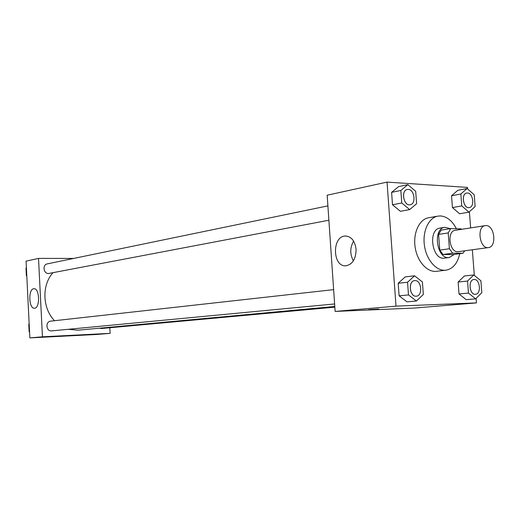 <?xml version="1.0" encoding="UTF-8"?>
<svg xmlns="http://www.w3.org/2000/svg" width="520" height="520" viewBox="0 0 520 520"><rect width="100%" height="100%" fill="white"/><g stroke="black" fill="none" stroke-linecap="round" stroke-linejoin="round"><path stroke-width="0.78" d="M486.076 225.569C494.65 225.303 496.997 246.974 488.449 247.592C479.681 249.353 476.34 226.434 485.251 225.622L486.076 225.569M488.449 247.592L458.374 251.654C449.612 253.396 446.368 231.147 455.26 230.315L485.251 225.622M462.988 253.253L453.336 254.534L443.014 254.494L439.764 250.094L438.581 234.416L448.195 232.928L449.397 248.749L452.654 253.195L462.988 253.253L464.704 250.796M448.195 232.928L450.781 228.592L461.116 228.878L461.572 229.327M438.581 234.416L441.175 230.119L450.781 228.592M450.326 228.664L444.893 227.305C432.237 228.527 436.82 259.942 449.293 257.498L454.304 254.41M449.293 257.498L444.535 258.115C432.068 260.559 427.505 229.294 440.154 228.072L444.893 227.305M439.764 250.094L449.397 248.749M443.014 254.494L452.654 253.195M459.765 253.682C457.554 263.393 452.92 268.899 445.868 270.199C436.553 271.44 426.491 260.124 424.457 245.7C422.292 231.303 428.701 217.581 437.983 216.112L440.479 215.943C446.94 216.508 452.25 220.772 456.411 228.748M445.868 270.199L436.469 271.31C427.161 272.545 417.131 261.346 415.11 247.065C412.971 232.797 419.387 219.2 428.662 217.731L437.983 216.112M467.63 188.962L467.506 187.401L387.043 182.104L396.012 306.144L476.45 302.906L476.099 298.402M474.318 275.373L472.335 249.763M470.646 227.91L469.391 211.738M467.116 188.506L457.801 190.327L451.529 195.793L452.433 207.578L459.596 213.753L468.943 212.147L475.124 206.55L474.214 194.805L467.116 188.506L460.85 194.006L461.76 205.9L468.943 212.147M473.804 274.95L464.38 275.99L458.113 282.042L459.024 293.956L466.193 299.676L475.651 298.851L481.825 292.663L480.903 280.787L473.804 274.95L467.545 281.053L468.468 293.079L475.651 298.851M414.57 275.802L405.204 276.894L398.197 283.276L399.113 295.841L407.03 301.86L416.423 301.008L423.339 294.469L422.409 281.95L414.57 275.802L407.557 282.243L408.486 294.931L416.423 301.008M407.856 184.665L398.613 186.622L391.599 192.355L392.503 204.776L400.413 211.302L409.695 209.58L416.611 203.703L415.695 191.328L407.856 184.665L400.842 190.444L401.759 202.982L409.695 209.58M369.967 309.543L378.534 309.088L369.967 309.543M387.043 182.104L327.171 195.208L335.127 311.422L396.012 306.144M335.127 311.422L414.719 308.035L476.45 302.906M368.537 309.686L378.644 309.062M356.076 249.294C355.973 258.921 352.573 264.42 345.891 265.792C332.365 267.111 331.838 235.995 345.384 236.022C351.371 236.464 354.933 240.89 356.076 249.294M353.587 241.092C349.915 247.65 349.85 254.234 353.385 260.839M334.789 306.481L77.968 330.187L68.335 329.29M54.516 320.717C42.361 308.288 41.652 285.096 52.956 272.74M327.899 205.881L47.294 263.887C42.23 264.667 43.44 273.819 48.561 273.514L328.881 220.233M334.834 307.151L101.433 328.517L99.573 328.192M334.62 303.953L51.656 330.876C46.118 331.65 45.13 321.51 50.7 321.139L333.638 289.64M109.844 327.75L110.142 333.353L96.74 334.464L29.855 337.896L42.445 336.804L110.142 333.353M73.684 258.433L38.526 258.408L42.445 336.804M38.526 258.408L26.072 261.137L29.855 337.896M33.67 288.756L33.91 288.73C39.676 287.924 40.261 308.418 34.47 308.23C28.834 308.984 28.035 289.25 33.67 288.756M64.279 335.777L59.261 336.115L64.279 335.777M59.248 336.115L66.034 335.719M26.396 267.807L26 268.067L26.377 275.736L26.799 275.99M26 268.067L26.41 267.982M26.377 275.736L26.787 275.659M26.221 272.61L26.189 271.85M29.159 323.811L28.756 324.09L29.139 331.812L29.562 332.053M28.756 324.09L29.172 324.044M29.139 331.812L29.549 331.773M28.971 328.432L28.938 327.672M410.215 204.756L410.176 204.763C403.689 206.408 400.647 190.444 407.264 189.475L408.246 189.404C414.486 189.397 416.357 203.989 410.215 204.756C403.728 206.401 400.679 190.437 407.303 189.469L407.264 189.475M398.613 186.622L391.599 192.355L400.842 190.444M391.599 192.355L392.503 204.776L401.759 202.982M392.503 204.776L400.413 211.302M416.293 296.179L416.293 296.179C409.604 297.219 407.829 280.976 414.59 280.625L414.96 280.599C421.577 280.098 422.981 295.919 416.332 296.179C409.643 297.213 407.869 280.969 414.629 280.618M405.204 276.894L398.197 283.276L407.557 282.243M398.197 283.276L399.113 295.841L408.486 294.931M399.113 295.841L407.03 301.86M469.268 207.591L469.268 207.591C463.404 209.008 460.726 193.823 466.707 193.056L467.5 192.998C473.161 192.978 474.897 206.967 469.307 207.584C463.444 209.001 460.759 193.811 466.739 193.05L466.707 193.056M457.801 190.327L451.529 195.793L460.85 194.006M451.529 195.793L452.433 207.578L461.76 205.9M452.433 207.578L459.596 213.753M475.481 294.275L475.514 294.275C469.495 295.197 467.838 279.78 473.928 279.513L474.195 279.5C480.155 279.032 481.507 294.079 475.514 294.275L475.481 294.275C469.456 295.204 467.799 279.786 473.889 279.519L473.909 279.519M464.38 275.99L458.113 282.042L467.545 281.053M458.113 282.042L459.024 293.956L468.468 293.079M459.024 293.956L466.193 299.676M345.384 236.022L346.34 236.041"/></g></svg>
